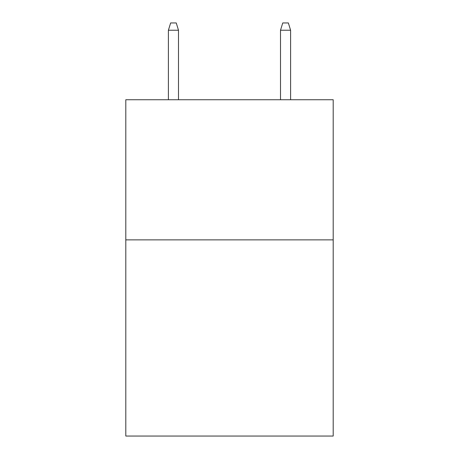 <?xml version="1.0" encoding="UTF-8"?>
<svg xmlns="http://www.w3.org/2000/svg" width="459" height="459" viewBox="0 0 459 459"><rect width="100%" height="100%" fill="white"/><g stroke="black" fill="none" stroke-linecap="round" stroke-linejoin="round"><path stroke-width="0.69" d="M333.194 239.868L333.194 436.05L125.806 436.05L125.806 99.741L333.194 99.741L333.194 239.868L125.806 239.868M178.494 99.741L178.494 30.237L168.401 30.237L168.401 99.741M168.401 30.237L170.645 22.95L176.25 22.95L178.494 30.237M280.506 30.237L282.75 22.95L288.355 22.95L290.599 30.237L280.506 30.237L280.506 99.741M290.599 30.237L290.599 99.741"/></g></svg>
